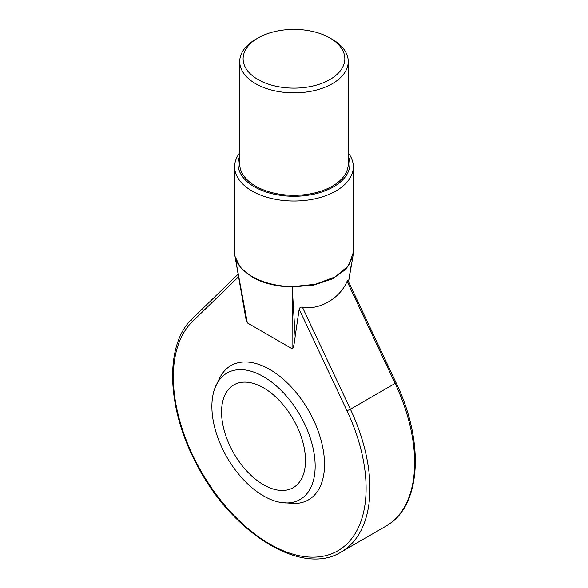 <?xml version="1.0" encoding="UTF-8"?>
<svg xmlns="http://www.w3.org/2000/svg" width="588" height="588" viewBox="0 0 588 588"><rect width="100%" height="100%" fill="white"/><g stroke="black" fill="none" stroke-linecap="round" stroke-linejoin="round"><path stroke-width="0.88" d="M258.007 79.534A50.862 29.371 0 0 0 329.941 79.534A50.862 29.371 0 0 0 329.941 38L329.941 38A50.862 29.371 0 0 0 258.007 38A50.862 29.371 0 0 0 258.007 79.534M258.007 38L255.611 39.389A54.258 31.326 0 0 0 239.72 61.534A54.258 31.326 0 0 0 255.611 83.687A54.258 31.326 0 0 0 314.742 90.478A54.258 31.326 0 0 0 348.236 61.534A54.258 31.326 0 0 0 332.345 39.389A54.258 31.326 0 0 0 332.205 39.308M332.345 39.389A54.258 31.326 0 0 0 332.338 39.389L329.941 38M348.236 61.534L348.236 163.978A54.258 31.326 180 0 1 314.742 192.923A54.258 31.326 180 0 1 255.611 186.131A54.258 31.326 180 0 1 239.72 163.978L239.72 61.534M348.236 156.092A55.956 32.303 180 0 1 321.585 192.078A55.956 32.303 180 0 1 254.413 186.822A55.956 32.303 180 0 1 239.72 156.092M348.236 152.873A59.344 34.258 180 0 1 353.322 166.749A59.344 34.258 180 0 1 316.682 198.406A59.344 34.258 180 0 1 252.017 190.975A59.344 34.258 180 0 1 234.634 166.749A59.344 34.258 180 0 1 239.72 152.873M234.634 166.749L234.656 253.457C235.325 262.351 241.109 270.024 252.017 276.492C263.218 282.791 276.617 286.187 292.214 286.687L315.447 284.254L335.307 276.845L348.633 265.644L353.322 252.428L353.322 166.749M234.656 253.457A2.712 2.227 177 0 0 234.663 253.553L235.009 256.441L240.529 267.628L252.09 277.073C263.262 283.365 276.632 286.65 292.207 286.944L313.676 285.106L332.485 278.874L346.134 269.098L352.807 257.059L353.219 254.369M238.405 276.955L192.445 321.555A136.32 78.704 -120 0 0 204.911 477.713A136.32 78.704 -120 0 0 334.506 552.536A136.32 78.704 -120 0 0 346.971 410.769L299.167 309.185L295.154 336.439C294.213 344.811 293.184 348.904 292.074 348.728L247.342 322.9L235.009 256.383M292.074 348.728L292.207 286.687M234.7 254.089L235.002 256.397M247.342 322.9L245.835 318.409L235.839 261.072M281.483 502.564A73.022 42.16 60 0 1 211.886 406.477A73.022 42.16 60 0 1 215.112 387.602A73.022 42.16 60 0 1 272.648 382.876A73.022 42.16 60 0 1 315.161 466.1A73.022 42.16 60 0 1 281.483 502.564L294.382 503.482A77.52 44.754 -120 0 0 324.525 464.366A77.52 44.754 -120 0 0 282.394 378.466A77.52 44.754 -120 0 0 220.765 375.967A77.52 44.754 -120 0 0 217.994 381.884M295.154 336.439L292.207 286.944M299.167 309.185C299.535 307.693 300.6 306.995 302.364 307.098C318.924 310.618 340.18 298.366 347.067 281.292C347.743 279.778 347.956 279.741 347.699 281.16M348.537 281.748L351.132 265.629M263.52 484.747A59.344 34.266 -120 0 0 293.191 487.687A59.344 34.266 -120 0 0 302.291 440.133A59.344 34.266 -120 0 0 263.52 387.837A59.344 34.266 -120 0 0 233.855 384.897A59.344 34.266 -120 0 0 224.756 432.452A59.344 34.266 -120 0 0 263.52 484.747M252.017 276.492L252.09 277.073M396.04 382.7L395.121 383.42A139.033 80.269 60 0 1 385.838 526.216C421.184 507.076 424.926 442.374 396.04 382.7L347.78 280.145M347.067 281.292L395.121 383.42L350.426 409.226L302.364 307.098M192.445 321.555A2.712 2.19 -134.1 0 1 192.474 318.505L237.978 274.346M346.971 410.769L350.426 409.226A139.033 80.269 -120 0 1 341.143 552.022C301.659 576.931 231.106 532.603 196.348 463.653C166.595 408.028 164.287 344.575 192.474 318.505M352.844 256.912L353.322 252.428M234.663 253.553L234.634 252.428M215.112 387.602L220.765 375.967M348.559 281.799L352.807 257.059M385.838 526.216L341.143 552.022"/></g></svg>
